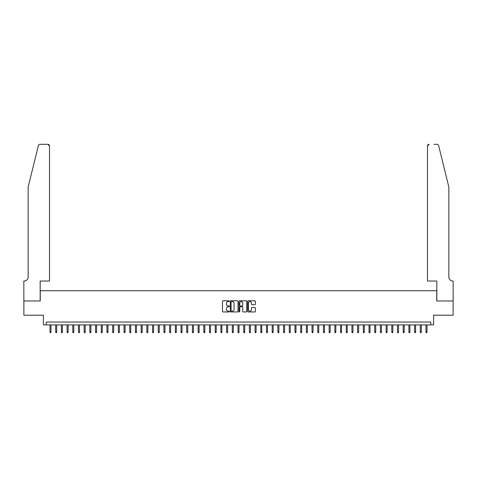 <?xml version="1.0" encoding="UTF-8"?>
<svg xmlns="http://www.w3.org/2000/svg" width="477" height="477" viewBox="0 0 477 477"><rect width="100%" height="100%" fill="white"/><g stroke="black" fill="none" stroke-linecap="round" stroke-linejoin="round"><path stroke-width="0.72" d="M229.383 301.178A0.394 0.394 0 0 0 228.996 300.784L223.051 300.784A0.56 0.56 0 0 0 222.497 301.345L222.497 311.409A0.56 0.56 0 0 0 223.051 311.97L228.996 311.97A0.394 0.394 0 0 0 229.383 311.576A0.394 0.394 0 0 0 228.996 311.183L228.227 311.183A1.789 1.789 0 0 1 226.438 309.394L226.438 308.559A1.789 1.789 0 0 1 228.227 306.765L228.996 306.765A0.394 0.394 0 0 0 229.383 306.377A0.394 0.394 0 0 0 228.996 305.984L228.227 305.984A1.789 1.789 0 0 1 226.438 304.195L226.438 303.354A1.789 1.789 0 0 1 228.227 301.565L228.996 301.565A0.394 0.394 0 0 0 229.383 301.178M254.843 304.725A0.56 0.56 0 0 0 255.404 304.165L255.404 301.345A0.56 0.56 0 0 0 254.843 300.784L248.243 300.784A0.56 0.56 0 0 0 247.682 301.345L247.682 311.409A0.56 0.56 0 0 0 248.243 311.97L254.843 311.97A0.56 0.56 0 0 0 255.404 311.409L255.404 307.999A0.56 0.56 0 0 0 254.843 307.438L252.017 307.438A0.56 0.56 0 0 0 251.457 307.999L251.457 309.686A1.497 1.497 0 0 1 249.96 311.183A1.497 1.497 0 0 1 248.469 309.686L248.469 303.062A1.497 1.497 0 0 1 249.96 301.565A1.497 1.497 0 0 1 251.457 303.062L251.457 304.165A0.56 0.56 0 0 0 252.017 304.725L254.843 304.725M430.761 324.891L433.611 324.891L433.611 315.208L453.12 315.208L453.12 300.963L436.741 300.963L436.741 290.708L40.259 290.708L40.259 300.963L23.88 300.963L23.88 315.208L43.389 315.208L43.389 324.891L430.761 324.891L430.761 322.041L46.239 322.041L46.239 324.891M238.011 301.345A0.56 0.56 0 0 0 237.451 300.784L230.856 300.784A0.56 0.56 0 0 0 230.296 301.345L230.296 311.409A0.56 0.56 0 0 0 230.856 311.97L237.451 311.97A0.56 0.56 0 0 0 238.011 311.409L238.011 301.345M239.549 300.784L246.144 300.784A0.56 0.56 0 0 1 246.704 301.345L246.704 311.409A0.56 0.56 0 0 1 246.144 311.97L243.324 311.97A0.56 0.56 0 0 1 242.763 311.409L242.763 307.325A0.56 0.56 0 0 0 242.203 306.765L240.33 306.765A0.56 0.56 0 0 0 239.77 307.325L239.77 311.576A0.394 0.394 0 0 1 239.382 311.97A0.394 0.394 0 0 1 238.989 311.576L238.989 301.345A0.56 0.56 0 0 1 239.549 300.784M231.47 301.565A0.394 0.394 0 0 0 231.077 301.959L231.077 310.795A0.394 0.394 0 0 0 231.47 311.183L232.281 311.183A1.789 1.789 0 0 0 234.07 309.394L234.07 303.354A1.789 1.789 0 0 0 232.281 301.565L231.47 301.565M242.763 303.092A1.497 1.497 0 0 0 241.267 301.595A1.497 1.497 0 0 0 239.77 303.092L239.77 305.423A0.56 0.56 0 0 0 240.33 305.984L242.203 305.984A0.56 0.56 0 0 0 242.763 305.423L242.763 303.092M51.021 331.956L50.795 332.696L50.228 332.696L49.996 331.956L51.021 331.956L51.021 324.891M49.996 331.956L49.996 324.891M38.369 145.604C38.804 144.668 38.804 144.668 38.369 145.604L28.149 187.032L28.149 277.036A3.989 3.989 0 0 1 24.166 281.025L23.85 281.025L23.85 300.963L40.169 300.963L40.169 281.025L49.513 281.025L49.513 146.016A1.711 1.711 0 0 0 47.807 144.304L40.026 144.304A1.711 1.711 0 0 0 38.369 145.604M43.079 144.304L47.807 144.304L49.513 146.016L49.513 281.025M28.149 277.036A3.989 3.989 0 0 1 24.166 281.025M445.715 174.332L438.631 145.604C438.196 144.668 438.196 144.668 438.631 145.604L448.851 187.032L448.851 277.036A3.989 3.989 0 0 0 452.834 281.025L453.15 281.025L453.15 300.963L436.831 300.963L436.831 281.025L427.487 281.025L427.487 146.016L427.487 281.025M433.921 144.304L436.974 144.304A1.711 1.711 0 0 1 438.631 145.604M429.193 144.304A1.711 1.711 0 0 0 427.487 146.016L429.193 144.304M448.851 277.036A3.989 3.989 0 0 0 452.834 281.025M56.721 331.956L56.495 332.696L55.922 332.696L55.696 331.956L56.721 331.956L56.721 324.891M55.696 331.956L55.696 324.891M62.415 331.956L62.189 332.696L61.616 332.696L61.39 331.956L62.415 331.956L62.415 324.891M61.39 331.956L61.39 324.891M68.116 331.956L67.883 332.696L67.317 332.696L67.09 331.956L68.116 331.956L68.116 324.891M67.09 331.956L67.09 324.891M73.81 331.956L73.583 332.696L73.011 332.696L72.784 331.956L73.81 331.956L73.81 324.891M72.784 331.956L72.784 324.891M79.504 331.956L79.277 332.696L78.711 332.696L78.478 331.956L79.504 331.956L79.504 324.891M78.478 331.956L78.478 324.891M85.204 331.956L84.978 332.696L84.405 332.696L84.179 331.956L85.204 331.956L85.204 324.891M84.179 331.956L84.179 324.891M90.898 331.956L90.672 332.696L90.099 332.696L89.873 331.956L90.898 331.956L90.898 324.891M89.873 331.956L89.873 324.891M96.598 331.956L96.366 332.696L95.799 332.696L95.573 331.956L96.598 331.956L96.598 324.891M95.573 331.956L95.573 324.891M102.293 331.956L102.066 332.696L101.494 332.696L101.267 331.956L102.293 331.956L102.293 324.891M101.267 331.956L101.267 324.891M107.987 331.956L107.76 332.696L107.194 332.696L106.961 331.956L107.987 331.956L107.987 324.891M106.961 331.956L106.961 324.891M113.687 331.956L113.46 332.696L112.888 332.696L112.661 331.956L113.687 331.956L113.687 324.891M112.661 331.956L112.661 324.891M119.381 331.956L119.155 332.696L118.588 332.696L118.356 331.956L119.381 331.956L119.381 324.891M118.356 331.956L118.356 324.891M125.081 331.956L124.849 332.696L124.282 332.696L124.056 331.956L125.081 331.956L125.081 324.891M124.056 331.956L124.056 324.891M130.776 331.956L130.549 332.696L129.977 332.696L129.75 331.956L130.776 331.956L130.776 324.891M129.75 331.956L129.75 324.891M136.476 331.956L136.243 332.696L135.677 332.696L135.45 331.956L136.476 331.956L136.476 324.891M135.45 331.956L135.45 324.891M142.17 331.956L141.943 332.696L141.371 332.696L141.144 331.956L142.17 331.956L142.17 324.891M141.144 331.956L141.144 324.891M147.864 331.956L147.637 332.696L147.071 332.696L146.838 331.956L147.864 331.956L147.864 324.891M146.838 331.956L146.838 324.891M153.564 331.956L153.338 332.696L152.765 332.696L152.539 331.956L153.564 331.956L153.564 324.891M152.539 331.956L152.539 324.891M159.258 331.956L159.032 332.696L158.459 332.696L158.233 331.956L159.258 331.956L159.258 324.891M158.233 331.956L158.233 324.891M164.959 331.956L164.726 332.696L164.16 332.696L163.933 331.956L164.959 331.956L164.959 324.891M163.933 331.956L163.933 324.891M170.653 331.956L170.426 332.696L169.854 332.696L169.627 331.956L170.653 331.956L170.653 324.891M169.627 331.956L169.627 324.891M176.347 331.956L176.12 332.696L175.554 332.696L175.321 331.956L176.347 331.956L176.347 324.891M175.321 331.956L175.321 324.891M182.047 331.956L181.82 332.696L181.248 332.696L181.022 331.956L182.047 331.956L182.047 324.891M181.022 331.956L181.022 324.891M187.741 331.956L187.515 332.696L186.948 332.696L186.716 331.956L187.741 331.956L187.741 324.891M186.716 331.956L186.716 324.891M193.441 331.956L193.209 332.696L192.642 332.696L192.416 331.956L193.441 331.956L193.441 324.891M192.416 331.956L192.416 324.891M199.136 331.956L198.909 332.696L198.337 332.696L198.11 331.956L199.136 331.956L199.136 324.891M198.11 331.956L198.11 324.891M204.836 331.956L204.603 332.696L204.037 332.696L203.81 331.956L204.836 331.956L204.836 324.891M203.81 331.956L203.81 324.891M210.53 331.956L210.303 332.696L209.731 332.696L209.504 331.956L210.53 331.956L210.53 324.891M209.504 331.956L209.504 324.891M216.224 331.956L215.998 332.696L215.431 332.696L215.199 331.956L216.224 331.956L216.224 324.891M215.199 331.956L215.199 324.891M221.924 331.956L221.698 332.696L221.125 332.696L220.899 331.956L221.924 331.956L221.924 324.891M220.899 331.956L220.899 324.891M227.618 331.956L227.392 332.696L226.819 332.696L226.593 331.956L227.618 331.956L227.618 324.891M226.593 331.956L226.593 324.891M233.319 331.956L233.086 332.696L232.52 332.696L232.293 331.956L233.319 331.956L233.319 324.891M232.293 331.956L232.293 324.891M239.013 331.956L238.786 332.696L238.214 332.696L237.987 331.956L239.013 331.956L239.013 324.891M237.987 331.956L237.987 324.891M244.707 331.956L244.48 332.696L243.914 332.696L243.681 331.956L244.707 331.956L244.707 324.891M243.681 331.956L243.681 324.891M250.407 331.956L250.181 332.696L249.608 332.696L249.382 331.956L250.407 331.956L250.407 324.891M249.382 331.956L249.382 324.891M256.101 331.956L255.875 332.696L255.302 332.696L255.076 331.956L256.101 331.956L256.101 324.891M255.076 331.956L255.076 324.891M261.801 331.956L261.569 332.696L261.002 332.696L260.776 331.956L261.801 331.956L261.801 324.891M260.776 331.956L260.776 324.891M267.496 331.956L267.269 332.696L266.697 332.696L266.47 331.956L267.496 331.956L267.496 324.891M266.47 331.956L266.47 324.891M273.19 331.956L272.963 332.696L272.397 332.696L272.164 331.956L273.19 331.956L273.19 324.891M272.164 331.956L272.164 324.891M278.89 331.956L278.663 332.696L278.091 332.696L277.864 331.956L278.89 331.956L278.89 324.891M277.864 331.956L277.864 324.891M284.584 331.956L284.358 332.696L283.791 332.696L283.559 331.956L284.584 331.956L284.584 324.891M283.559 331.956L283.559 324.891M290.284 331.956L290.052 332.696L289.485 332.696L289.259 331.956L290.284 331.956L290.284 324.891M289.259 331.956L289.259 324.891M295.978 331.956L295.752 332.696L295.18 332.696L294.953 331.956L295.978 331.956L295.978 324.891M294.953 331.956L294.953 324.891M301.679 331.956L301.446 332.696L300.88 332.696L300.653 331.956L301.679 331.956L301.679 324.891M300.653 331.956L300.653 324.891M307.373 331.956L307.146 332.696L306.574 332.696L306.347 331.956L307.373 331.956L307.373 324.891M306.347 331.956L306.347 324.891M313.067 331.956L312.84 332.696L312.274 332.696L312.041 331.956L313.067 331.956L313.067 324.891M312.041 331.956L312.041 324.891M318.767 331.956L318.541 332.696L317.968 332.696L317.742 331.956L318.767 331.956L318.767 324.891M317.742 331.956L317.742 324.891M324.461 331.956L324.235 332.696L323.662 332.696L323.436 331.956L324.461 331.956L324.461 324.891M323.436 331.956L323.436 324.891M330.162 331.956L329.929 332.696L329.363 332.696L329.136 331.956L330.162 331.956L330.162 324.891M329.136 331.956L329.136 324.891M335.856 331.956L335.629 332.696L335.057 332.696L334.83 331.956L335.856 331.956L335.856 324.891M334.83 331.956L334.83 324.891M341.55 331.956L341.323 332.696L340.757 332.696L340.524 331.956L341.55 331.956L341.55 324.891M340.524 331.956L340.524 324.891M347.25 331.956L347.023 332.696L346.451 332.696L346.224 331.956L347.25 331.956L347.25 324.891M346.224 331.956L346.224 324.891M352.944 331.956L352.718 332.696L352.151 332.696L351.919 331.956L352.944 331.956L352.944 324.891M351.919 331.956L351.919 324.891M358.644 331.956L358.412 332.696L357.845 332.696L357.619 331.956L358.644 331.956L358.644 324.891M357.619 331.956L357.619 324.891M364.339 331.956L364.112 332.696L363.54 332.696L363.313 331.956L364.339 331.956L364.339 324.891M363.313 331.956L363.313 324.891M370.039 331.956L369.806 332.696L369.24 332.696L369.013 331.956L370.039 331.956L370.039 324.891M369.013 331.956L369.013 324.891M375.733 331.956L375.506 332.696L374.934 332.696L374.707 331.956L375.733 331.956L375.733 324.891M374.707 331.956L374.707 324.891M381.427 331.956L381.201 332.696L380.634 332.696L380.402 331.956L381.427 331.956L381.427 324.891M380.402 331.956L380.402 324.891M387.127 331.956L386.901 332.696L386.328 332.696L386.102 331.956L387.127 331.956L387.127 324.891M386.102 331.956L386.102 324.891M392.821 331.956L392.595 332.696L392.022 332.696L391.796 331.956L392.821 331.956L392.821 324.891M391.796 331.956L391.796 324.891M398.522 331.956L398.289 332.696L397.723 332.696L397.496 331.956L398.522 331.956L398.522 324.891M397.496 331.956L397.496 324.891M404.216 331.956L403.989 332.696L403.417 332.696L403.19 331.956L404.216 331.956L404.216 324.891M403.19 331.956L403.19 324.891M409.91 331.956L409.683 332.696L409.117 332.696L408.884 331.956L409.91 331.956L409.91 324.891M408.884 331.956L408.884 324.891M415.61 331.956L415.384 332.696L414.811 332.696L414.585 331.956L415.61 331.956L415.61 324.891M414.585 331.956L414.585 324.891M421.304 331.956L421.078 332.696L420.505 332.696L420.279 331.956L421.304 331.956L421.304 324.891M420.279 331.956L420.279 324.891M427.004 331.956L426.772 332.696L426.205 332.696L425.979 331.956L427.004 331.956L427.004 324.891M425.979 331.956L425.979 324.891"/></g></svg>
